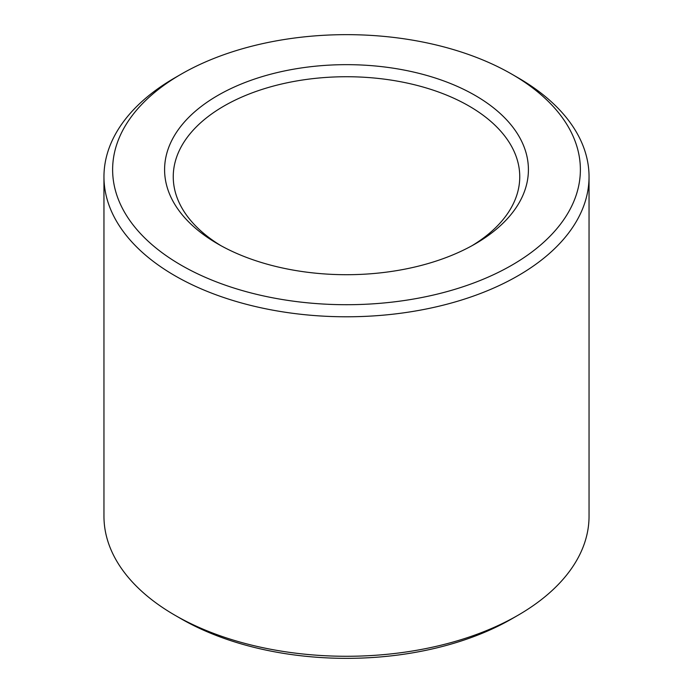 <?xml version="1.0" encoding="UTF-8"?>
<svg xmlns="http://www.w3.org/2000/svg" width="693" height="693" viewBox="0 0 693 693"><rect width="100%" height="100%" fill="white"/><g stroke="black" fill="none" stroke-linecap="round" stroke-linejoin="round"><path stroke-width="1.04" d="M221.006 245.712A173.25 100.026 180 0 1 173.25 176.75A173.25 100.026 180 0 1 346.5 76.732A173.25 100.026 180 0 1 519.75 176.75A173.25 100.026 180 0 1 471.994 245.712M475.129 243.945A181.912 105.024 180 0 1 217.871 243.945A181.912 105.024 180 0 1 217.871 95.417A181.912 105.024 180 0 1 475.129 95.417A181.912 105.024 180 0 1 475.129 243.945L475.129 243.945M511.884 74.203L518.009 77.737A242.541 140.029 180 0 1 589.041 176.75L589.041 516.25A242.541 140.029 180 0 1 518.009 615.263L511.876 618.797A233.879 135.031 180 0 1 511.876 618.797L511.884 618.797A233.879 135.031 180 0 1 181.116 618.797L174.991 615.263A242.541 140.029 180 0 1 103.959 516.25L103.959 176.75A242.541 140.029 180 0 1 174.991 77.737L181.116 74.203A233.879 135.031 180 0 1 511.884 74.203A233.879 135.031 180 0 1 511.876 265.159A233.879 135.031 180 0 1 181.124 265.159A233.879 135.031 180 0 1 181.116 74.203M511.884 618.797L518.009 615.263A242.541 140.029 180 0 1 174.991 615.263M589.041 176.75A242.541 140.029 180 0 1 518.009 275.771A242.541 140.029 180 0 1 253.681 306.124A242.541 140.029 180 0 1 103.959 176.75"/></g></svg>
